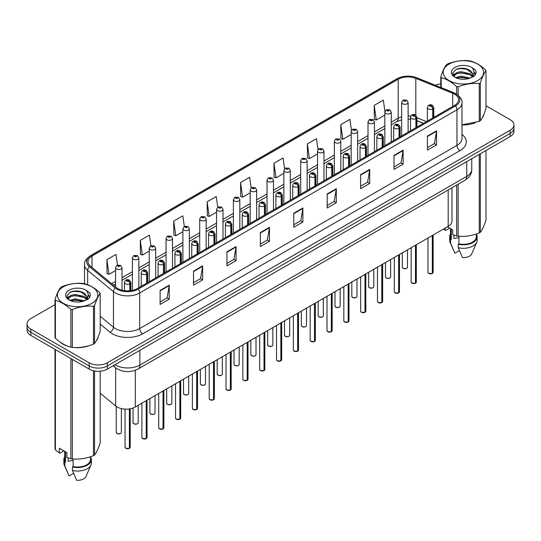 <?xml version="1.0" encoding="UTF-8"?>
<svg xmlns="http://www.w3.org/2000/svg" width="541" height="541" viewBox="0 0 541 541"><rect width="100%" height="100%" fill="white"/><g stroke="black" fill="none" stroke-linecap="round" stroke-linejoin="round"><path stroke-width="0.81" d="M423.38 123.375L416.949 120.778M451.978 187.781L451.978 221.08A12.889 7.439 180 0 1 448.198 226.341L135.324 406.974A12.889 7.439 180 0 1 115.659 405.98L100.2 393.233M59.963 341.932A20.619 11.902 0 0 0 63.027 344.191A20.619 11.902 0 0 0 68.524 346.463A20.619 11.902 0 0 1 63.027 344.191A20.619 11.902 0 0 1 59.963 341.932M454.521 94.168A13.748 7.939 180 0 1 458.552 99.781A13.748 7.939 180 0 1 454.521 105.394L137.265 288.556A13.748 7.939 180 0 1 116.281 287.501L90.462 266.206A13.748 7.939 180 0 1 87.98 261.655A13.748 7.939 180 0 1 92.004 256.042L398.203 79.257A13.748 7.939 180 0 1 415.813 78.371L452.689 93.275A13.748 7.939 180 0 1 454.521 94.168M455.468 93.62A15.08 8.703 0 0 0 453.453 92.646L416.577 77.742A15.08 8.703 0 0 0 397.263 78.716L91.064 255.501A15.08 8.703 0 0 0 89.373 266.652L115.192 287.94A15.08 8.703 0 0 0 138.212 289.104L455.468 105.935A15.08 8.703 0 0 0 455.468 93.62M55.013 304.617L30.823 318.581A12.889 7.439 0 0 0 27.05 323.849L27.05 330.159A12.889 7.439 0 0 0 30.823 335.42L89.15 369.097L89.15 365.939A12.889 7.439 0 0 0 107.375 365.939L510.177 133.384A12.889 7.439 0 0 0 513.95 128.122A12.889 7.439 0 0 1 510.177 133.384L107.375 365.939A12.889 7.439 0 0 1 89.15 365.939L30.823 332.262L89.15 365.939L89.15 362.781A12.889 7.439 0 0 0 107.375 362.781L510.177 130.225A12.889 7.439 0 0 0 513.95 124.964A12.889 7.439 0 0 0 510.177 119.703L485.987 105.738M27.05 327.001A12.889 7.439 0 0 0 30.823 332.262A12.889 7.439 0 0 1 27.05 327.001M160.109 290.416L160.109 304.448L169.225 299.187L169.225 285.154L160.109 290.416M160.109 301.959L167.128 297.908L169.184 285.621A3.435 1.981 -120 0 0 169.225 285.154M167.068 297.942L169.225 299.187M193.522 271.129L193.522 285.154L202.638 279.893L202.638 265.868L193.522 271.129M193.522 282.666L200.542 278.615L202.598 266.334A3.435 1.981 -120 0 0 202.638 265.868M200.481 278.649L202.638 279.893M226.936 251.835L226.936 265.868L236.052 260.606L236.052 246.574L226.936 251.835M226.936 263.379L233.955 259.322L236.018 247.041A3.435 1.981 -120 0 0 236.052 246.574M233.895 259.362L236.052 260.606M260.356 232.542L260.356 246.574L269.465 241.313L269.465 227.281L260.356 232.542M260.356 244.086L267.376 240.035L269.432 227.747A3.435 1.981 -120 0 0 269.465 227.281M267.308 240.069L269.465 241.313M427.431 136.082L427.431 150.114L436.54 144.853L436.54 130.821L427.431 136.082M427.431 147.625L434.45 143.575L436.506 131.287A3.435 1.981 -120 0 0 436.54 130.821M434.382 143.608L436.54 144.853M394.01 155.375L394.01 169.407L403.126 164.146L403.126 150.114L394.01 155.375M394.01 166.919L401.03 162.861L403.092 150.581A3.435 1.981 -120 0 0 403.126 150.114M400.969 162.902L403.126 164.146M360.597 174.669L360.597 188.701L369.713 183.44L369.713 169.407L360.597 174.669M360.597 186.205L367.616 182.155L369.672 169.874A3.435 1.981 -120 0 0 369.713 169.407M367.555 182.195L369.713 183.44M327.183 193.962L327.183 207.987L336.299 202.726L336.299 188.701L327.183 193.962M327.183 205.499L334.203 201.448L336.259 189.161A3.435 1.981 -120 0 0 336.299 188.701M334.142 201.482L336.299 202.726M293.77 213.249L293.77 227.281L302.879 222.02L302.879 207.987L293.77 213.249M293.77 224.792L300.789 220.742L302.845 208.454A3.435 1.981 -120 0 0 302.879 207.987M300.728 220.775L302.879 222.02M461.987 124.917A20.619 11.902 0 0 0 475.147 122.821A20.619 11.902 0 0 1 461.987 124.917M482.112 118.039A20.619 11.902 0 0 0 483.904 114.259A20.619 11.902 0 0 1 482.112 118.039M74.083 347.505A20.619 11.902 0 0 0 89.36 345.557A20.619 11.902 0 0 1 74.083 347.505M96.318 340.769A20.619 11.902 0 0 0 98.117 336.989A20.619 11.902 0 0 1 96.318 340.769M440.8 83.936A12.889 7.439 0 0 0 435.275 85.228M78.465 291.078L78.114 291.288M67.118 297.631L68.896 296.603M27.05 323.849A12.889 7.439 0 0 0 30.823 329.111L89.15 362.781M184.319 226.436L182.831 215.845L173.722 221.107L173.864 235.051M150.905 245.742L149.417 235.139L140.302 240.4L140.45 254.344M117.498 265.076L116.004 254.432L106.888 259.694L107.037 273.638M284.58 168.691L283.078 157.972L273.962 163.233L274.111 177.178M318.013 149.526L316.492 138.679L307.376 143.94L307.525 157.884M351.454 130.442L349.905 119.385L340.789 124.646L340.938 138.597M384.922 111.514L383.319 100.099L374.21 105.36L374.352 119.304M217.732 207.149L216.244 196.552L207.135 201.813L207.277 215.764M251.152 187.903L249.658 177.265L240.549 182.527L240.698 196.471M240.549 182.527L242.605 197.181L250.206 192.799M242.605 197.181L240.549 196.417M273.962 163.233L276.018 177.894L283.863 173.363M276.018 177.894L273.962 177.123M307.376 143.94L309.432 158.601L317.52 153.935M309.432 158.601L307.376 157.83M340.789 124.646L342.852 139.308L351.177 134.499M342.852 139.308L340.789 138.537M374.21 105.36L376.265 120.014L384.84 115.071M376.265 120.014L374.21 119.25M207.135 201.813L209.191 216.474L216.549 212.228M209.191 216.474L207.135 215.71M173.722 221.107L175.778 235.768L182.892 231.663M175.778 235.768L173.722 234.997M140.302 240.4L142.364 255.061L149.235 251.092M142.364 255.061L140.302 254.29M106.888 259.694L108.944 274.355L115.578 270.527M108.944 274.355L106.888 273.584M89.15 369.097A12.889 7.439 0 0 0 107.375 369.097L510.177 136.542A12.889 7.439 0 0 0 513.95 131.28L513.95 124.964M432.279 273.476L428.749 273.428L427.978 272.339A2.577 1.488 0 0 0 428.736 273.394A2.577 1.488 0 0 0 432.3 273.435L432.239 273.469A2.489 1.44 180 0 1 428.797 273.428M432.3 273.333L432.455 235.43M432.935 117.857L432.935 108.809A2.15 1.292 -122.2 0 0 431.346 106.212A1.075 0.622 0 0 0 431.319 105.36A1.075 0.622 0 0 0 429.797 105.36A1.075 0.622 0 0 0 429.797 106.232A1.075 0.622 0 0 0 431.285 106.252L430.129 105.793L430.859 105.617L431.346 106.212M431.285 106.252A2.15 1.183 62.1 0 1 432.732 108.924A3.219 1.86 180 0 1 428.276 108.863A3.219 1.86 180 0 1 427.336 107.551C428.161 104.907 429.845 104.142 432.387 105.252L433.781 107.551A3.219 1.86 180 0 1 432.935 108.809M432.732 117.972L432.732 108.924M432.3 273.435L432.3 235.518M408.11 132.187L408.11 102.445A3.219 1.86 180 0 1 406.122 104.163A3.219 1.86 180 0 1 402.612 103.764A3.219 1.86 180 0 1 401.665 102.445L402.95 100.207A2.15 1.292 57.8 0 1 404.093 100.274A1.075 0.622 0 0 0 404.127 101.133A1.075 0.622 0 0 0 405.649 101.133A1.075 0.622 0 0 0 405.649 100.254A1.075 0.622 0 0 0 404.161 100.234L404.6 100.511M404.161 100.234A2.15 1.183 -117.9 0 0 403.16 100.092A2.15 1.183 -117.9 0 0 403.065 100.153M404.573 100.856L404.093 100.274M404.587 100.869L404.573 100.525M415.454 283.193L411.924 283.146L411.153 282.057A2.577 1.488 0 0 0 411.904 283.105A2.577 1.488 0 0 0 415.468 283.153L415.414 283.186A2.489 1.44 180 0 1 411.965 283.139M415.468 283.044L415.63 245.147M416.103 127.575L416.103 118.52A2.15 1.292 -122.2 0 0 414.521 115.93A1.075 0.622 0 0 0 414.487 115.071A1.075 0.622 0 0 0 412.966 115.071A1.075 0.622 0 0 0 412.966 115.95A1.075 0.622 0 0 0 414.453 115.97L413.297 115.51L414.034 115.334L414.521 115.93M414.453 115.97A2.15 1.183 62.1 0 1 415.907 118.635A3.219 1.86 180 0 1 411.451 118.58A3.219 1.86 180 0 1 410.504 117.262C411.329 114.624 413.013 113.853 415.562 114.969L416.949 117.262A3.219 1.86 180 0 1 416.103 118.52M415.907 127.69L415.907 118.635M415.468 283.153L415.468 245.235M398.622 292.904L395.092 292.864L394.321 291.768A2.577 1.488 0 0 0 395.079 292.823A2.577 1.488 0 0 0 398.643 292.87L398.582 292.904A2.489 1.44 180 0 1 395.14 292.857M398.643 292.762L398.798 254.858M399.272 137.292L399.272 128.237A2.15 1.292 -122.2 0 0 397.689 125.647A1.075 0.622 0 0 0 397.655 124.788A1.075 0.622 0 0 0 396.14 124.788A1.075 0.622 0 0 0 396.14 125.668A1.075 0.622 0 0 0 397.621 125.681L396.472 125.228L397.202 125.052L397.689 125.647M397.621 125.681A2.15 1.183 62.1 0 1 399.075 128.352A3.219 1.86 180 0 1 394.619 128.298A3.219 1.86 180 0 1 393.679 126.979C394.497 124.335 396.188 123.571 398.731 124.68L400.124 126.979A3.219 1.86 180 0 1 399.272 128.237M399.075 137.407L399.075 128.352M398.643 292.87L398.643 254.953M381.79 302.622L378.267 302.581L377.49 301.486A2.577 1.488 0 0 0 378.247 302.541A2.577 1.488 0 0 0 381.811 302.581L381.757 302.615A2.489 1.44 180 0 1 378.308 302.575M381.811 302.48L381.973 264.576M382.446 147.003L382.446 137.955A2.15 1.292 -122.2 0 0 380.864 135.365A1.075 0.622 0 0 0 380.83 134.506A1.075 0.622 0 0 0 379.309 134.506A1.075 0.622 0 0 0 379.309 135.378A1.075 0.622 0 0 0 380.796 135.399L379.64 134.946L380.377 134.77L380.864 135.365M380.796 135.399A2.15 1.183 62.1 0 1 382.244 138.07A3.219 1.86 180 0 1 377.794 138.009A3.219 1.86 180 0 1 376.847 136.697C377.672 134.053 379.356 133.289 381.905 134.398L383.292 136.697A3.219 1.86 180 0 1 382.446 137.955M382.244 147.118L382.244 138.07M381.811 302.581L381.811 264.671M364.965 312.34L361.435 312.292L360.664 311.203A2.577 1.488 0 0 0 361.422 312.258A2.577 1.488 0 0 0 364.986 312.299L364.925 312.333A2.489 1.44 180 0 1 361.483 312.292M364.986 312.198L365.141 274.294M365.615 156.721L365.615 147.673A2.15 1.292 -122.2 0 0 364.032 145.076A1.075 0.622 0 0 0 363.998 144.224A1.075 0.622 0 0 0 362.484 144.224A1.075 0.622 0 0 0 362.484 145.096A1.075 0.622 0 0 0 363.965 145.116L362.815 144.657L363.545 144.481L364.032 145.076M363.965 145.116A2.15 1.183 62.1 0 1 365.418 147.788A3.219 1.86 180 0 1 360.962 147.727A3.219 1.86 180 0 1 360.022 146.415C360.84 143.771 362.531 143.007 365.074 144.116L366.46 146.415A3.219 1.86 180 0 1 365.615 147.673M365.418 156.836L365.418 147.788M364.986 312.299L364.986 274.382M391.278 141.904L391.278 112.163A3.219 1.86 180 0 1 389.29 113.881A3.219 1.86 180 0 1 385.78 113.475A3.219 1.86 180 0 1 384.84 112.163L386.125 109.924A2.15 1.292 57.8 0 1 387.268 109.985A1.075 0.622 0 0 0 387.302 110.844A1.075 0.622 0 0 0 388.817 110.844A1.075 0.622 0 0 0 388.817 109.972A1.075 0.622 0 0 0 387.336 109.951L388.492 110.405L387.755 110.58L387.268 109.985M387.769 110.587L387.769 110.222M387.336 109.951A2.15 1.183 -117.9 0 0 386.328 109.803A2.15 1.183 -117.9 0 0 386.233 109.864M374.453 151.622L374.453 121.881A3.219 1.86 180 0 1 372.465 123.598A3.219 1.86 180 0 1 368.955 123.192A3.219 1.86 180 0 1 368.008 121.881L369.293 119.642A2.15 1.292 57.8 0 1 370.436 119.703A1.075 0.622 0 0 0 370.47 120.562A1.075 0.622 0 0 0 371.992 120.562A1.075 0.622 0 0 0 371.992 119.683A1.075 0.622 0 0 0 370.504 119.669L371.66 120.122L370.93 120.298L370.436 119.703M370.943 120.305L370.943 119.94M370.504 119.669A2.15 1.183 -117.9 0 0 369.503 119.52A2.15 1.183 -117.9 0 0 369.408 119.581M370.93 120.298L370.916 119.953M357.621 161.34L357.621 131.591A3.219 1.86 180 0 1 355.633 133.309A3.219 1.86 180 0 1 352.123 132.91A3.219 1.86 180 0 1 351.177 131.591L352.462 129.36A2.15 1.292 57.8 0 1 353.611 129.421A1.075 0.622 0 0 0 353.645 130.28A1.075 0.622 0 0 0 355.16 130.28A1.075 0.622 0 0 0 355.16 129.4A1.075 0.622 0 0 0 353.679 129.38L354.828 129.84L354.098 130.016L353.611 129.421M354.112 130.023L354.112 129.657M353.679 129.38A2.15 1.183 -117.9 0 0 352.671 129.238A2.15 1.183 -117.9 0 0 352.576 129.299M354.098 130.016L354.085 129.671M449.118 64.109A20.193 11.659 -0 0 0 449.118 80.595A20.193 11.659 -0 0 0 477.669 80.595A20.193 11.659 -0 0 0 477.669 64.109A20.193 11.659 -0 0 0 449.118 64.109M461.987 124.815L479.252 121.394A23.195 13.397 -0 0 0 479.799 121.089A23.195 13.397 -0 0 0 480.327 120.778C482.207 118.425 484.094 114.361 485.987 108.579L485.987 70.729A23.195 13.397 -0 0 0 485.595 69.877C480.428 65.197 475.268 62.222 470.129 60.95A23.195 13.397 -0 0 0 468.662 60.72C461.588 60.119 454.548 61.207 447.535 63.994A23.195 13.397 -0 0 0 446.988 64.298A23.195 13.397 -0 0 0 446.46 64.616C444.567 66.996 442.68 71.06 440.8 76.808A23.195 13.397 -0 0 0 441.192 77.654L441.192 87.622M456.658 94.175L456.658 86.587C451.492 81.901 446.339 78.925 441.192 77.654M456.658 86.587A23.195 13.397 -0 0 0 458.126 86.81L458.126 95.243M479.252 121.394L479.252 83.544C472.239 82.929 465.199 84.017 458.126 86.81M479.252 83.544A23.195 13.397 -0 0 0 479.799 83.24A23.195 13.397 -0 0 0 480.327 82.922L480.327 120.778M470.075 78.12L460.851 76.085L455.617 77.627M468.79 78.54L460.851 77.194L456.793 78.141M472.597 76.173L470.339 73.84L460.851 71.628L456.448 72.724L453.906 74.895L453.574 76.078M472.239 76.727L470.339 74.949L460.851 72.744L456.448 73.84L453.777 76.295M471.373 77.688L472.881 75.605L473.213 74.131L465.848 68.639C462.176 67.896 458.91 68.152 456.043 69.417L452.587 73.191L454.907 77.228M472.699 77.106L473.213 75.016M473.186 74.57L470.339 70.499L466.105 68.693M454.907 67.449A12.003 6.932 -0 0 0 454.907 77.248A12.003 6.932 -0 0 0 469.913 78.168L474.592 75.902L476.168 72.352L475.627 70.229L471.698 67.348A12.003 6.932 -0 0 0 454.907 67.449M471.698 67.348C474.193 69.884 474.592 72.636 472.881 75.598M440.8 87.459L440.8 76.808M485.987 70.729C484.107 73.076 482.22 77.14 480.327 82.922M467.911 78.168L460.087 77.498L456.976 78.066M473.625 76.585L473.071 76.146M472.739 75.909L472.185 75.544M467.911 73.711L460.087 73.042L456.976 73.61M453.967 74.786L453.054 75.355M475.573 74.57L473.93 72.406M467.938 69.268L460.087 68.592L455.901 69.485M476.168 72.46L475.627 70.229M473.977 76.355L473.172 75.666M472.929 75.483L471.008 74.333M454.724 73.853L452.844 74.942M475.708 74.306L473.923 71.845M63.331 286.838A20.193 11.659 -0 0 0 63.331 303.325A20.193 11.659 -0 0 0 91.882 303.325A20.193 11.659 -0 0 0 91.882 286.838A20.193 11.659 -0 0 0 63.331 286.838M61.201 287.028A23.195 13.397 -0 0 0 60.673 287.345C58.78 289.733 56.893 293.797 55.013 299.538A23.195 13.397 -0 0 0 55.405 300.39L55.405 338.24C60.551 342.913 65.704 345.888 70.871 347.173A23.195 13.397 -0 0 0 72.338 347.396C79.351 348.012 86.391 346.923 93.465 344.13A23.195 13.397 -0 0 0 94.012 343.826A23.195 13.397 -0 0 0 94.54 343.508C96.42 341.161 98.306 337.097 100.2 331.315L100.2 293.459A23.195 13.397 -0 0 0 99.808 292.613C94.634 287.927 89.481 284.951 84.342 283.687A23.195 13.397 -0 0 0 82.874 283.457C75.801 282.855 68.761 283.944 61.748 286.723A23.195 13.397 -0 0 0 61.201 287.028M70.871 347.173L70.871 309.317C65.704 304.637 60.551 301.662 55.405 300.39M70.871 309.317A23.195 13.397 -0 0 0 72.338 309.547L72.338 347.396M93.465 344.13L93.465 306.274C86.452 305.665 79.412 306.754 72.338 309.547M93.465 306.274A23.195 13.397 -0 0 0 94.012 305.969A23.195 13.397 -0 0 0 94.54 305.658L94.54 343.508M55.013 299.538L55.013 337.395A23.195 13.397 -0 0 0 55.405 338.24M84.288 300.857L75.064 298.815L69.83 300.363M83.003 301.276L75.064 299.93L71.006 300.87M86.81 298.909L84.552 296.569L75.064 294.365L70.661 295.46L68.119 297.631L67.787 298.808M86.452 299.464L84.552 297.685L75.064 295.474L70.661 296.569L67.99 299.024M85.586 300.424L87.094 298.334L87.426 296.867L80.061 291.376C76.389 290.625 73.116 290.889 70.256 292.154L66.8 295.92L69.12 299.957M86.905 299.842L87.426 297.746M87.399 297.307L84.552 293.229L80.318 291.423M69.12 290.186A12.003 6.932 -0 0 0 69.12 299.985A12.003 6.932 -0 0 0 84.126 300.904L88.805 298.632L90.381 295.082L89.84 292.965L85.904 290.077A12.003 6.932 -0 0 0 69.12 290.186M85.904 290.077C88.406 292.62 88.805 295.372 87.094 298.328M100.2 293.459C98.32 295.812 96.433 299.876 94.54 305.658M82.117 300.904L74.3 300.235L71.189 300.796M87.831 299.322L87.284 298.882M86.952 298.639L86.398 298.274M82.117 296.448L74.3 295.778L71.189 296.346M68.18 297.516L67.26 298.084M89.786 297.307L88.136 295.143M82.151 291.998L74.3 291.322L70.114 292.221M90.381 295.19L89.84 292.965M88.19 299.085L87.385 298.395M87.142 298.219L85.221 297.07M89.921 297.043L88.136 294.581M454.366 235.288A9.711 5.606 0 0 0 453.879 236.248M453.879 235.119L453.879 238.466L458.91 237.648M447.407 226.794L452.722 229.864L452.722 234.672L456.658 235.984A23.195 13.397 0 0 0 458.126 236.207C465.138 236.823 472.178 235.734 479.252 232.941A23.195 13.397 0 0 0 480.327 232.319C482.207 229.972 484.094 225.901 485.987 220.126L485.987 150.506M458.91 236.261L458.91 243.835A12.889 7.439 0 0 0 476.283 236.857L476.283 234.003M458.91 243.835L458.241 244.221A13.748 7.939 0 0 0 477.142 236.857A13.748 7.939 0 0 0 476.283 234.097M458.241 244.221L458.241 247.724A13.748 7.939 0 0 0 476.729 242.294A13.748 7.939 0 0 0 477.142 240.366L477.142 236.857M458.241 247.724L462.447 257.577A8.595 4.964 0 0 0 471.732 253.844L476.729 242.294M479.252 232.941L479.252 154.395M480.327 153.772L480.327 232.319M458.126 184.224L458.126 236.207M456.658 235.984L456.658 185.076M449.686 228.113L445.831 230.338L443.525 229.039M450.504 228.586L450.504 236.857A12.889 7.439 0 0 0 451.316 239.447L451.316 229.053M450.504 234.097A13.748 7.939 0 0 0 449.645 236.857A13.748 7.939 0 0 0 450.646 239.832L451.316 239.447M449.645 236.857L449.645 240.366A13.748 7.939 0 0 0 450.058 242.294A13.748 7.939 0 0 0 450.646 243.342L450.646 239.832M459.39 250.571L454.853 253.188L450.646 243.342M445.128 228.113L445.128 230.29M68.579 458.024A9.711 5.606 0 0 0 68.085 458.978M68.085 457.848L68.085 461.202L73.116 460.384M63.899 450.842L60.044 453.067L59.341 453.02L59.341 448.212L66.935 452.601L66.935 457.409L70.871 458.714A23.195 13.397 0 0 0 72.338 458.944C79.351 459.552 86.391 458.464 93.465 455.671A23.195 13.397 0 0 0 94.54 455.055C96.42 452.702 98.306 448.638 100.2 442.856L100.2 371.187M73.116 458.998L73.116 466.565A12.889 7.439 0 0 0 90.496 459.593L90.496 456.739M73.116 466.565L72.453 466.951A13.748 7.939 0 0 0 91.355 459.593A13.748 7.939 0 0 0 90.496 456.834M72.453 466.951L72.453 470.46A13.748 7.939 0 0 0 90.942 465.023A13.748 7.939 0 0 0 91.355 463.103L91.355 459.593M72.453 470.46L76.66 480.307A8.595 4.964 0 0 0 85.938 476.58L90.942 465.023M93.465 455.671L93.465 370.741M94.54 370.957L94.54 455.055M72.338 359.386L72.338 458.944M70.871 458.714L70.871 358.541M55.405 349.614L55.405 449.787L59.341 453.02M55.405 449.787A23.195 13.397 0 0 1 55.013 448.935L55.013 349.385M64.717 451.316L64.717 459.593A12.889 7.439 0 0 0 65.522 462.183L65.522 451.782M64.717 456.834A13.748 7.939 0 0 0 63.858 459.593A13.748 7.939 0 0 0 64.859 462.569L65.522 462.183M63.858 459.593L63.858 463.103A13.748 7.939 0 0 0 64.271 465.023A13.748 7.939 0 0 0 64.859 466.072L64.859 462.569M73.596 473.307L69.065 475.924L64.859 466.072M348.133 322.057L344.61 322.01L343.833 320.921A2.577 1.488 0 0 0 344.59 321.969A2.577 1.488 0 0 0 348.154 322.017L348.093 322.051A2.489 1.44 180 0 1 344.651 322.003M348.154 321.909L348.316 284.011M348.789 166.439L348.789 157.384A2.15 1.292 -122.2 0 0 347.207 154.794A1.075 0.622 0 0 0 347.173 153.935A1.075 0.622 0 0 0 345.652 153.935A1.075 0.622 0 0 0 345.652 154.814A1.075 0.622 0 0 0 347.139 154.834L345.983 154.374L346.713 154.199L347.207 154.794M347.139 154.834A2.15 1.183 62.1 0 1 348.587 157.499A3.219 1.86 180 0 1 344.137 157.445A3.219 1.86 180 0 1 343.19 156.133C344.015 153.488 345.699 152.718 348.248 153.833L349.635 156.133A3.219 1.86 180 0 1 348.789 157.384M348.587 166.554L348.587 157.499M348.154 322.017L348.154 284.099M331.308 331.775L327.778 331.728L327.007 330.632A2.577 1.488 0 0 0 327.758 331.687A2.577 1.488 0 0 0 331.322 331.734L331.268 331.768A2.489 1.44 180 0 1 327.819 331.721M331.322 331.626L331.484 293.722M331.958 176.156L331.958 167.101A2.15 1.292 -122.2 0 0 330.375 164.511A1.075 0.622 0 0 0 330.341 163.653A1.075 0.622 0 0 0 328.827 163.653A1.075 0.622 0 0 0 328.827 164.532A1.075 0.622 0 0 0 330.308 164.552L329.151 164.092L329.888 163.916L330.375 164.511M330.308 164.552A2.15 1.183 62.1 0 1 331.761 167.216A3.219 1.86 180 0 1 327.305 167.162A3.219 1.86 180 0 1 326.358 165.844C327.183 163.199 328.867 162.435 331.417 163.544L332.803 165.844A3.219 1.86 180 0 1 331.958 167.101M331.761 176.271L331.761 167.216M331.322 331.734L331.322 293.817M314.477 341.486L310.947 341.445L310.176 340.35A2.577 1.488 0 0 0 310.933 341.405A2.577 1.488 0 0 0 314.497 341.445L314.436 341.479A2.489 1.44 180 0 1 310.994 341.439M314.497 341.344L314.652 303.44M315.132 185.867L315.132 176.819A2.15 1.292 -122.2 0 0 313.543 174.229A1.075 0.622 0 0 0 313.516 173.37A1.075 0.622 0 0 0 311.995 173.37A1.075 0.622 0 0 0 311.995 174.249A1.075 0.622 0 0 0 313.482 174.263L312.326 173.81L313.056 173.634L313.543 174.229M313.482 174.263A2.15 1.183 62.1 0 1 314.93 176.934A3.219 1.86 180 0 1 310.473 176.88A3.219 1.86 180 0 1 309.533 175.561C310.358 172.917 312.042 172.153 314.585 173.262L315.978 175.561A3.219 1.86 180 0 1 315.132 176.819M314.93 185.982L314.93 176.934M314.497 341.445L314.497 303.535M340.796 171.051L340.796 141.309A3.219 1.86 180 0 1 338.808 143.027A3.219 1.86 180 0 1 335.292 142.628A3.219 1.86 180 0 1 334.352 141.309L335.636 139.071A2.15 1.292 57.8 0 1 336.779 139.138A1.075 0.622 0 0 0 336.813 139.997A1.075 0.622 0 0 0 338.335 139.997A1.075 0.622 0 0 0 338.335 139.118A1.075 0.622 0 0 0 336.847 139.098L337.28 139.375M336.847 139.098A2.15 1.183 -117.9 0 0 335.839 138.956A2.15 1.183 -117.9 0 0 335.745 139.017M337.253 139.72L336.779 139.138M337.266 139.734L337.253 139.389M323.964 180.768L323.964 151.027A3.219 1.86 180 0 1 321.976 152.745A3.219 1.86 180 0 1 318.466 152.339A3.219 1.86 180 0 1 317.52 151.027L318.805 148.789A2.15 1.292 57.8 0 1 319.954 148.856A1.075 0.622 0 0 0 319.981 149.708A1.075 0.622 0 0 0 321.503 149.708A1.075 0.622 0 0 0 321.503 148.836A1.075 0.622 0 0 0 320.015 148.816L320.455 149.086M320.015 148.816A2.15 1.183 -117.9 0 0 319.014 148.667A2.15 1.183 -117.9 0 0 318.92 148.728M320.428 149.106L319.954 148.856M307.139 190.486L307.139 160.745A3.219 1.86 180 0 1 305.151 162.462A3.219 1.86 180 0 1 301.635 162.057A3.219 1.86 180 0 1 300.695 160.745L301.979 158.506A2.15 1.292 57.8 0 1 303.122 158.567A1.075 0.622 0 0 0 303.156 159.426A1.075 0.622 0 0 0 304.671 159.426A1.075 0.622 0 0 0 304.671 158.547A1.075 0.622 0 0 0 303.19 158.533L304.346 158.986L303.609 159.162L303.122 158.567M303.623 159.169L303.623 158.804M303.19 158.533A2.15 1.183 -117.9 0 0 302.182 158.385A2.15 1.183 -117.9 0 0 302.088 158.445M303.609 159.162L303.596 158.817M297.651 351.204L294.121 351.156L293.35 350.068A2.577 1.488 0 0 0 294.101 351.123A2.577 1.488 0 0 0 297.665 351.163L297.611 351.197A2.489 1.44 180 0 1 294.162 351.156M297.665 351.062L297.827 313.158M298.301 195.585L298.301 186.537A2.15 1.292 -122.2 0 0 296.718 183.94A1.075 0.622 0 0 0 296.684 183.088A1.075 0.622 0 0 0 295.163 183.088A1.075 0.622 0 0 0 295.163 183.96A1.075 0.622 0 0 0 296.651 183.981L295.494 183.521L296.231 183.352L296.718 183.94M296.651 183.981A2.15 1.183 62.1 0 1 298.105 186.652A3.219 1.86 180 0 1 293.648 186.591A3.219 1.86 180 0 1 292.701 185.279C293.526 182.635 295.21 181.871 297.76 182.98L299.146 185.279A3.219 1.86 180 0 1 298.301 186.537M298.105 195.7L298.105 186.652M297.665 351.163L297.665 313.246M280.82 360.921L277.29 360.874L276.519 359.785A2.577 1.488 0 0 0 277.276 360.833A2.577 1.488 0 0 0 280.84 360.881L280.779 360.915A2.489 1.44 180 0 1 277.337 360.874M280.84 360.773L280.995 322.876M281.476 205.303L281.476 196.248A2.15 1.292 -122.2 0 0 279.886 193.658A1.075 0.622 0 0 0 279.859 192.799A1.075 0.622 0 0 0 278.338 192.799A1.075 0.622 0 0 0 278.338 193.678A1.075 0.622 0 0 0 279.825 193.698L278.669 193.238L279.399 193.063L279.886 193.658M279.825 193.698A2.15 1.183 62.1 0 1 281.273 196.363A3.219 1.86 180 0 1 276.816 196.309A3.219 1.86 180 0 1 275.876 194.997C276.701 192.353 278.385 191.582 280.928 192.697L282.321 194.997A3.219 1.86 180 0 1 281.476 196.248M281.273 205.418L281.273 196.363M280.84 360.881L280.84 322.963M263.994 370.639L260.464 370.592L259.694 369.496A2.577 1.488 0 0 0 260.444 370.551A2.577 1.488 0 0 0 264.008 370.599L263.954 370.632A2.489 1.44 180 0 1 260.505 370.585M264.008 370.49L264.17 332.587M264.644 215.02L264.644 205.965A2.15 1.292 -122.2 0 0 263.061 203.375A1.075 0.622 0 0 0 263.027 202.517A1.075 0.622 0 0 0 261.506 202.517A1.075 0.622 0 0 0 261.506 203.396A1.075 0.622 0 0 0 262.994 203.416L261.837 202.956L262.574 202.78L263.061 203.375M262.994 203.416A2.15 1.183 62.1 0 1 264.448 206.08A3.219 1.86 180 0 1 259.991 206.026A3.219 1.86 180 0 1 259.044 204.708C259.869 202.064 261.553 201.299 264.103 202.408L265.489 204.708A3.219 1.86 180 0 1 264.644 205.965M264.448 215.135L264.448 206.08M264.008 370.599L264.008 332.681M247.163 380.35L243.633 380.309L242.862 379.214A2.577 1.488 0 0 0 243.619 380.269A2.577 1.488 0 0 0 247.183 380.309L247.122 380.343A2.489 1.44 180 0 1 243.68 380.303M247.183 380.208L247.338 342.304M247.812 224.731L247.812 215.683A2.15 1.292 -122.2 0 0 246.229 213.093A1.075 0.622 0 0 0 246.196 212.234A1.075 0.622 0 0 0 244.681 212.234A1.075 0.622 0 0 0 244.681 213.113A1.075 0.622 0 0 0 246.162 213.127L245.012 212.674L245.742 212.498L246.229 213.093M246.162 213.127A2.15 1.183 62.1 0 1 247.616 215.798A3.219 1.86 180 0 1 243.159 215.744A3.219 1.86 180 0 1 242.219 214.425C243.037 211.781 244.728 211.017 247.271 212.126L248.664 214.425A3.219 1.86 180 0 1 247.812 215.683M247.616 224.846L247.616 215.798M247.183 380.309L247.183 342.399M230.331 390.068L226.807 390.02L226.03 388.932A2.577 1.488 0 0 0 226.787 389.987A2.577 1.488 0 0 0 230.351 390.027L230.29 390.061A2.489 1.44 180 0 1 226.848 390.02M230.351 389.926L230.513 352.022M230.987 234.449L230.987 225.401A2.15 1.292 -122.2 0 0 229.404 222.804A1.075 0.622 0 0 0 229.37 221.952A1.075 0.622 0 0 0 227.849 221.952A1.075 0.622 0 0 0 227.849 222.824A1.075 0.622 0 0 0 229.337 222.845L228.18 222.385L228.911 222.216L229.404 222.804M229.337 222.845A2.15 1.183 62.1 0 1 230.784 225.516A3.219 1.86 180 0 1 226.334 225.455A3.219 1.86 180 0 1 225.387 224.143C226.212 221.499 227.896 220.735 230.446 221.844L231.832 224.143A3.219 1.86 180 0 1 230.987 225.401M230.784 234.564L230.784 225.516M230.351 390.027L230.351 352.11M290.307 200.204L290.307 170.456A3.219 1.86 180 0 1 288.319 172.173A3.219 1.86 180 0 1 284.809 171.774A3.219 1.86 180 0 1 283.863 170.456L285.148 168.224A2.15 1.292 57.8 0 1 286.297 168.285A1.075 0.622 0 0 0 286.324 169.144A1.075 0.622 0 0 0 287.846 169.144A1.075 0.622 0 0 0 287.846 168.265A1.075 0.622 0 0 0 286.358 168.244L286.798 168.522M286.358 168.244A2.15 1.183 -117.9 0 0 285.357 168.102A2.15 1.183 -117.9 0 0 285.263 168.163M286.771 168.873L286.297 168.285M286.784 168.88L286.771 168.535M273.482 209.915L273.482 180.173A3.219 1.86 180 0 1 271.487 181.891A3.219 1.86 180 0 1 267.978 181.492A3.219 1.86 180 0 1 267.038 180.173L268.322 177.935A2.15 1.292 57.8 0 1 269.465 178.003A1.075 0.622 0 0 0 269.499 178.861A1.075 0.622 0 0 0 271.014 178.861A1.075 0.622 0 0 0 271.014 177.982A1.075 0.622 0 0 0 269.533 177.962L269.966 178.239M269.533 177.962A2.15 1.183 -117.9 0 0 268.525 177.82A2.15 1.183 -117.9 0 0 268.431 177.881M269.939 178.591L269.465 178.003M269.952 178.598L269.939 178.253M256.65 219.632L256.65 189.891A3.219 1.86 180 0 1 254.662 191.609A3.219 1.86 180 0 1 251.152 191.203A3.219 1.86 180 0 1 250.206 189.891L251.491 187.653A2.15 1.292 57.8 0 1 252.633 187.72A1.075 0.622 0 0 0 252.667 188.572A1.075 0.622 0 0 0 254.189 188.572A1.075 0.622 0 0 0 254.189 187.7A1.075 0.622 0 0 0 252.701 187.68L253.857 188.14L253.127 188.309L252.633 187.72M253.141 188.322L253.141 187.95M252.701 187.68A2.15 1.183 -117.9 0 0 251.7 187.531A2.15 1.183 -117.9 0 0 251.606 187.599M253.127 188.309L253.114 187.97M239.819 229.35L239.819 199.609A3.219 1.86 180 0 1 237.83 201.326A3.219 1.86 180 0 1 234.321 200.921A3.219 1.86 180 0 1 233.374 199.609L234.666 197.37A2.15 1.292 57.8 0 1 235.808 197.431A1.075 0.622 0 0 0 235.842 198.29A1.075 0.622 0 0 0 237.357 198.29A1.075 0.622 0 0 0 237.357 197.411A1.075 0.622 0 0 0 235.876 197.397L237.026 197.85L236.295 198.026L235.808 197.431M236.309 198.033L236.309 197.668M235.876 197.397A2.15 1.183 -117.9 0 0 234.868 197.249A2.15 1.183 -117.9 0 0 234.774 197.309M236.282 198.02L236.282 197.681M222.993 239.068L222.993 209.32A3.219 1.86 180 0 1 221.005 211.044A3.219 1.86 180 0 1 217.489 210.638A3.219 1.86 180 0 1 216.549 209.32L217.834 207.088A2.15 1.292 57.8 0 1 218.977 207.149A1.075 0.622 0 0 0 219.01 208.008A1.075 0.622 0 0 0 220.532 208.008A1.075 0.622 0 0 0 220.532 207.129A1.075 0.622 0 0 0 219.044 207.108L219.477 207.386M219.044 207.108A2.15 1.183 -117.9 0 0 218.043 206.966A2.15 1.183 -117.9 0 0 217.949 207.027M219.457 207.737L218.977 207.149M219.463 207.744L219.457 207.399M213.506 399.785L209.976 399.738L209.205 398.649A2.577 1.488 0 0 0 209.955 399.698A2.577 1.488 0 0 0 213.519 399.745L213.465 399.779A2.489 1.44 180 0 1 210.016 399.738M213.519 399.637L213.681 361.74M214.155 244.167L214.155 235.112A2.15 1.292 -122.2 0 0 212.572 232.522A1.075 0.622 0 0 0 212.539 231.663A1.075 0.622 0 0 0 211.024 231.663A1.075 0.622 0 0 0 211.024 232.542A1.075 0.622 0 0 0 212.505 232.562L211.348 232.103L212.086 231.927L212.572 232.522M212.505 232.562A2.15 1.183 62.1 0 1 213.959 235.227A3.219 1.86 180 0 1 209.502 235.173A3.219 1.86 180 0 1 208.562 233.861C209.381 231.217 211.064 230.446 213.614 231.562L215 233.861A3.219 1.86 180 0 1 214.155 235.112M213.959 244.282L213.959 235.227M213.519 399.745L213.519 361.828M196.674 409.503L193.151 409.456L192.373 408.367A2.577 1.488 0 0 0 193.13 409.415A2.577 1.488 0 0 0 196.694 409.463L196.633 409.496A2.489 1.44 180 0 1 193.191 409.449M196.694 409.354L196.85 371.451M197.33 253.885L197.33 244.83A2.15 1.292 -122.2 0 0 195.747 242.24A1.075 0.622 0 0 0 195.714 241.381A1.075 0.622 0 0 0 194.192 241.381A1.075 0.622 0 0 0 194.192 242.26A1.075 0.622 0 0 0 195.68 242.28L194.523 241.82L195.254 241.644L195.747 242.24M195.68 242.28A2.15 1.183 62.1 0 1 197.127 244.945A3.219 1.86 180 0 1 192.677 244.89A3.219 1.86 180 0 1 191.73 243.572C192.555 240.928 194.239 240.163 196.789 241.272L198.175 243.572A3.219 1.86 180 0 1 197.33 244.83M197.127 254L197.127 244.945M196.694 409.463L196.694 371.545M179.849 419.214L176.319 419.174L175.548 418.078A2.577 1.488 0 0 0 176.298 419.133A2.577 1.488 0 0 0 179.862 419.18L179.808 419.207A2.489 1.44 180 0 1 176.359 419.167M179.862 419.072L180.025 381.168M180.498 263.595L180.498 254.547A2.15 1.292 -122.2 0 0 178.915 251.957A1.075 0.622 0 0 0 178.882 251.098A1.075 0.622 0 0 0 177.367 251.098A1.075 0.622 0 0 0 177.367 251.978A1.075 0.622 0 0 0 178.848 251.991L177.691 251.538L178.429 251.362L178.915 251.957M178.848 251.991A2.15 1.183 62.1 0 1 180.302 254.662A3.219 1.86 180 0 1 175.845 254.608A3.219 1.86 180 0 1 174.899 253.289C175.724 250.645 177.407 249.881 179.957 250.99L181.343 253.289A3.219 1.86 180 0 1 180.498 254.547M180.302 263.71L180.302 254.662M179.862 419.18L179.862 381.263M163.017 428.932L159.487 428.885L158.716 427.796A2.577 1.488 0 0 0 159.473 428.851A2.577 1.488 0 0 0 163.037 428.891L162.976 428.925A2.489 1.44 180 0 1 159.534 428.885M163.037 428.79L163.193 390.886M163.673 273.313L163.673 264.265A2.15 1.292 -122.2 0 0 162.084 261.668A1.075 0.622 0 0 0 162.057 260.816A1.075 0.622 0 0 0 160.535 260.816A1.075 0.622 0 0 0 160.535 261.688A1.075 0.622 0 0 0 162.023 261.709L160.866 261.256L161.597 261.08L162.084 261.668M162.023 261.709A2.15 1.183 62.1 0 1 163.47 264.38A3.219 1.86 180 0 1 159.013 264.319A3.219 1.86 180 0 1 158.073 263.007C158.898 260.363 160.582 259.599 163.125 260.708L164.518 263.007A3.219 1.86 180 0 1 163.673 264.265M163.47 273.428L163.47 264.38M163.037 428.891L163.037 390.974M146.192 438.65L142.662 438.602L141.891 437.513A2.577 1.488 0 0 0 142.641 438.562A2.577 1.488 0 0 0 146.205 438.609L146.151 438.643A2.489 1.44 180 0 1 142.702 438.602M146.205 438.501L146.368 400.604M146.841 283.031L146.841 273.976A2.15 1.292 -122.2 0 0 145.258 271.386A1.075 0.622 0 0 0 145.225 270.527A1.075 0.622 0 0 0 143.703 270.527A1.075 0.622 0 0 0 143.703 271.406A1.075 0.622 0 0 0 145.191 271.426L144.034 270.967L144.772 270.791L145.258 271.386M145.191 271.426A2.15 1.183 62.1 0 1 146.645 274.091A3.219 1.86 180 0 1 142.188 274.037A3.219 1.86 180 0 1 141.242 272.725C142.067 270.081 143.75 269.31 146.3 270.426L147.686 272.725A3.219 1.86 180 0 1 146.841 273.976M146.645 283.146L146.645 274.091M146.205 438.609L146.205 400.692M129.36 448.367L125.83 448.32L125.059 447.231A2.577 1.488 0 0 0 125.816 448.279A2.577 1.488 0 0 0 129.38 448.327L129.319 448.361A2.489 1.44 180 0 1 125.877 448.313M129.38 448.219L129.536 408.901M130.009 290.754L130.009 283.694A2.15 1.292 -122.2 0 0 128.427 281.104A1.075 0.622 0 0 0 128.393 280.245A1.075 0.622 0 0 0 126.878 280.245A1.075 0.622 0 0 0 126.878 281.124A1.075 0.622 0 0 0 128.359 281.144L127.209 280.684L127.94 280.509L128.427 281.104M128.359 281.144A2.15 1.183 62.1 0 1 129.813 283.809A3.219 1.86 180 0 1 125.356 283.755A3.219 1.86 180 0 1 124.416 282.436C125.235 279.792 126.925 279.028 129.468 280.137L130.861 282.436A3.219 1.86 180 0 1 130.009 283.694M129.813 290.774L129.813 283.809M129.38 448.327L129.38 408.928M206.162 248.779L206.162 219.037A3.219 1.86 180 0 1 204.173 220.755A3.219 1.86 180 0 1 200.664 220.356A3.219 1.86 180 0 1 199.717 219.037L201.002 216.799A2.15 1.292 57.8 0 1 202.151 216.867A1.075 0.622 0 0 0 202.185 217.725A1.075 0.622 0 0 0 203.7 217.725A1.075 0.622 0 0 0 203.7 216.846A1.075 0.622 0 0 0 202.219 216.826L203.369 217.286L202.638 217.462L202.151 216.867M202.219 216.826A2.15 1.183 -117.9 0 0 201.211 216.684A2.15 1.183 -117.9 0 0 201.117 216.745M189.336 258.497L189.336 228.755A3.219 1.86 180 0 1 187.348 230.473A3.219 1.86 180 0 1 183.832 230.067A3.219 1.86 180 0 1 182.892 228.755L184.177 226.517A2.15 1.292 57.8 0 1 185.32 226.584A1.075 0.622 0 0 0 185.353 227.436A1.075 0.622 0 0 0 186.875 227.436A1.075 0.622 0 0 0 186.875 226.564A1.075 0.622 0 0 0 185.387 226.544L186.544 227.004L185.806 227.173L185.32 226.584M185.82 227.186L185.82 226.821M185.387 226.544A2.15 1.183 -117.9 0 0 184.38 226.402A2.15 1.183 -117.9 0 0 184.285 226.463M172.505 268.214L172.505 238.473A3.219 1.86 180 0 1 170.516 240.19A3.219 1.86 180 0 1 167.007 239.785A3.219 1.86 180 0 1 166.06 238.473L167.345 236.234A2.15 1.292 57.8 0 1 168.494 236.295A1.075 0.622 0 0 0 168.522 237.154A1.075 0.622 0 0 0 170.043 237.154A1.075 0.622 0 0 0 170.043 236.275A1.075 0.622 0 0 0 168.555 236.261L168.995 236.532M168.555 236.261A2.15 1.183 -117.9 0 0 167.554 236.113A2.15 1.183 -117.9 0 0 167.46 236.174M168.968 236.884L168.494 236.295M168.981 236.89L168.968 236.552M155.68 277.932L155.68 248.184A3.219 1.86 180 0 1 153.685 249.908A3.219 1.86 180 0 1 150.175 249.502A3.219 1.86 180 0 1 149.235 248.184L150.52 245.952A2.15 1.292 57.8 0 1 151.663 246.013A1.075 0.622 0 0 0 151.696 246.872A1.075 0.622 0 0 0 153.211 246.872A1.075 0.622 0 0 0 153.211 245.993A1.075 0.622 0 0 0 151.73 245.972L152.887 246.432L152.149 246.608L151.663 246.013M152.163 246.615L152.163 246.25M151.73 245.972A2.15 1.183 -117.9 0 0 150.723 245.83A2.15 1.183 -117.9 0 0 150.628 245.891M152.136 246.601L152.136 246.263M138.848 287.643L138.848 257.901A3.219 1.86 180 0 1 136.859 259.619A3.219 1.86 180 0 1 133.35 259.22A3.219 1.86 180 0 1 132.403 257.901L133.688 255.663A2.15 1.292 57.8 0 1 134.831 255.731A1.075 0.622 0 0 0 134.865 256.59A1.075 0.622 0 0 0 136.386 256.59A1.075 0.622 0 0 0 136.386 255.71A1.075 0.622 0 0 0 134.898 255.69L136.055 256.15L135.324 256.326L134.831 255.731M135.338 256.333L135.338 255.967M134.898 255.69A2.15 1.183 -117.9 0 0 133.898 255.548A2.15 1.183 -117.9 0 0 133.803 255.609M135.324 256.326L135.311 255.981M122.016 290.213L122.016 267.619A3.219 1.86 180 0 1 120.028 269.337A3.219 1.86 180 0 1 116.518 268.931A3.219 1.86 180 0 1 115.578 267.619L116.863 265.381A2.15 1.292 57.8 0 1 118.006 265.448A1.075 0.622 0 0 0 118.039 266.3A1.075 0.622 0 0 0 119.554 266.3A1.075 0.622 0 0 0 119.554 265.428A1.075 0.622 0 0 0 118.073 265.408L119.23 265.868L118.493 266.044L118.006 265.448M118.506 266.05L118.506 265.685M118.073 265.408A2.15 1.183 -117.9 0 0 117.066 265.266A2.15 1.183 -117.9 0 0 116.971 265.327M118.493 266.044L118.479 265.699M448.198 189.959L448.198 226.341M115.659 367.866L115.659 405.98M135.324 370.287L135.324 406.974M461.987 134.432A21.478 12.402 180 0 1 459.992 150.641L142.736 333.811A4.294 2.482 60 0 1 139.693 328.549L456.956 145.38A17.184 9.921 0 0 0 461.987 138.361L461.987 102.797A17.184 9.921 180 0 1 456.956 109.809A4.294 2.482 -120 0 0 455.468 105.935M142.736 333.811A21.478 12.402 180 0 1 112.359 333.811A21.478 12.402 180 0 1 109.951 332.154L100.2 324.113M115.192 287.94A4.294 2.874 129.5 0 0 113.468 291.653L113.468 327.224A17.184 9.921 0 0 0 115.395 328.549A17.184 9.921 0 0 0 139.693 328.549L139.693 292.979A17.184 9.921 180 0 1 113.468 291.653L87.649 270.365A17.184 9.921 180 0 1 84.538 264.671L84.538 283.734M461.987 102.797C462.548 100.092 460.574 97.096 456.063 93.816L453.804 92.721A4.294 2.015 112 0 0 453.453 92.646M453.804 92.721L416.928 77.809C409.814 75.294 403.059 75.659 396.668 78.905A4.294 2.482 60 0 1 397.263 78.716M91.064 255.501A4.294 2.482 -120 0 0 90.462 255.69C85.951 258.983 83.977 261.972 84.538 264.671M89.373 266.652A4.294 2.874 129.5 0 0 87.649 270.365L87.649 284.742M416.928 77.809A4.294 2.015 112 0 0 416.577 77.742M138.212 289.104A4.294 2.482 60 0 1 139.693 292.979L456.956 109.809L456.956 145.38A4.294 2.482 60 0 0 459.992 150.641M80.508 301.81A21.478 12.402 180 0 1 80.988 300.519M107.375 362.781L107.375 369.097M510.177 130.225L510.177 136.542M30.823 329.111L30.823 335.42M87.649 297.28L87.649 299.437M84.538 300.241A17.184 9.921 0 0 0 84.565 300.776M100.2 316.282L113.468 327.224A4.294 2.874 -50.5 0 1 109.951 332.154M92.004 256.042L92.004 267.477M452.689 93.275L452.689 106.449M415.813 78.371L415.813 115.125M426.443 121.603L416.949 117.762M410.822 116.044A13.748 7.939 0 0 0 408.11 115.869M401.665 116.741A13.748 7.939 0 0 0 398.203 118.195L391.278 122.192M398.203 79.257L398.203 118.195A7.73 4.463 60 0 1 396.607 121.732L391.278 124.809M384.84 125.911L374.453 131.909M368.008 135.629L357.621 141.627M351.177 145.346L340.796 151.338M334.352 155.064L323.964 161.056M317.52 164.775L307.139 170.773M300.695 174.493L290.307 180.491M283.863 184.21L273.482 190.202M267.038 193.928L256.65 199.92M250.206 203.639L239.819 209.638M233.374 213.357L222.993 219.355M216.549 223.075L206.162 229.066M199.717 232.792L189.336 238.784M182.892 242.503L172.505 248.502M166.06 252.221L155.68 258.219M149.235 261.939L138.848 267.93M132.403 271.656L122.016 277.648M115.578 281.367L111.622 283.653M423.502 123.301L417.348 120.819A7.73 3.625 -68 0 1 416.949 120.589M293.77 213.695L302.845 208.454M327.183 194.402L336.259 189.161M360.597 175.115L369.672 169.874M394.01 155.822L403.092 150.581M427.431 136.528L436.506 131.287M260.356 232.988L269.432 227.747M226.936 252.282L236.018 247.041M193.522 271.568L202.598 266.334M160.109 290.862L169.184 285.621M114.983 364.702A17.184 9.921 0 0 0 115.578 365.06A17.184 9.921 0 0 0 139.876 365.06L466.734 176.352A17.184 9.921 0 0 0 471.772 169.333C471.894 173.6 469.622 177.252 464.956 180.281L138.097 368.996A8.595 4.964 60 0 0 139.876 365.06L139.876 350.331M466.734 161.617L466.734 176.352A8.595 4.964 60 0 1 464.956 180.281M113.86 365.351A8.595 5.748 129.5 0 0 115.226 367.522L113.116 365.784M432.455 273.347A2.577 1.488 0 0 0 433.131 272.339L433.131 235.037M403.065 268.289A2.577 1.488 0 0 0 405.872 268.613A2.577 1.488 0 0 0 407.468 267.234C407.272 268.498 405.811 268.863 403.086 268.329L402.308 267.234A2.577 1.488 0 0 0 403.065 268.289M406.683 268.302A2.489 1.44 180 0 1 403.126 268.322M415.63 283.058A2.577 1.488 0 0 0 416.306 282.057L416.306 244.755M398.798 292.776A2.577 1.488 0 0 0 399.474 291.768L399.474 254.466M381.973 302.493A2.577 1.488 0 0 0 382.649 301.486L382.649 264.184M365.141 312.211A2.577 1.488 0 0 0 365.817 311.203L365.817 273.902M386.233 278.006A2.577 1.488 0 0 0 389.047 278.324A2.577 1.488 0 0 0 390.636 276.951C390.44 278.216 388.979 278.581 386.254 278.04L385.483 276.951A2.577 1.488 0 0 0 386.233 278.006M389.851 278.02A2.489 1.44 180 0 1 386.294 278.04M369.408 287.717A2.577 1.488 0 0 0 372.215 288.042A2.577 1.488 0 0 0 373.811 286.669C373.615 287.927 372.154 288.292 369.429 287.758L368.651 286.669A2.577 1.488 0 0 0 369.408 287.717M373.02 287.738A2.489 1.44 180 0 1 369.469 287.758M352.576 297.435A2.577 1.488 0 0 0 355.39 297.76A2.577 1.488 0 0 0 356.979 296.38C356.783 297.645 355.322 298.01 352.597 297.476L351.826 296.38A2.577 1.488 0 0 0 352.576 297.435M356.194 297.455A2.489 1.44 180 0 1 352.637 297.469M348.316 321.922A2.577 1.488 0 0 0 348.992 320.921L348.992 283.619M331.484 331.64A2.577 1.488 0 0 0 332.16 330.632L332.16 293.337M314.652 341.357A2.577 1.488 0 0 0 315.335 340.35L315.335 303.048M335.751 307.153A2.577 1.488 0 0 0 338.558 307.477A2.577 1.488 0 0 0 340.147 306.098C339.958 307.362 338.497 307.728 335.765 307.193L334.994 306.098A2.577 1.488 0 0 0 335.751 307.153M339.363 307.166A2.489 1.44 180 0 1 335.812 307.187M318.92 316.87A2.577 1.488 0 0 0 321.733 317.188A2.577 1.488 0 0 0 323.322 315.816C323.126 317.08 321.665 317.445 318.94 316.904L318.169 315.816A2.577 1.488 0 0 0 318.92 316.87M322.537 316.884A2.489 1.44 180 0 1 318.98 316.904M302.094 326.581A2.577 1.488 0 0 0 304.901 326.906A2.577 1.488 0 0 0 306.49 325.533C306.301 326.798 304.84 327.156 302.108 326.622L301.337 325.533A2.577 1.488 0 0 0 302.094 326.581M305.706 326.602A2.489 1.44 180 0 1 302.155 326.622M297.827 351.075A2.577 1.488 0 0 0 298.504 350.068L298.504 312.766M280.995 360.786A2.577 1.488 0 0 0 281.672 359.785L281.672 322.483M264.17 370.504A2.577 1.488 0 0 0 264.847 369.496L264.847 332.201M247.338 380.222A2.577 1.488 0 0 0 248.015 379.214L248.015 341.912M230.513 389.939A2.577 1.488 0 0 0 231.19 388.932L231.19 351.63M285.263 336.299A2.577 1.488 0 0 0 288.069 336.624A2.577 1.488 0 0 0 289.665 335.251C289.469 336.509 288.008 336.874 285.283 336.34L284.505 335.251A2.577 1.488 0 0 0 285.263 336.299M288.88 336.319A2.489 1.44 180 0 1 285.323 336.333M268.437 346.017A2.577 1.488 0 0 0 271.244 346.341A2.577 1.488 0 0 0 272.833 344.962C272.644 346.226 271.183 346.592 268.451 346.057L267.68 344.962A2.577 1.488 0 0 0 268.437 346.017M272.049 346.03A2.489 1.44 180 0 1 268.498 346.051M251.606 355.735A2.577 1.488 0 0 0 254.412 356.052A2.577 1.488 0 0 0 256.008 354.68C255.812 355.944 254.351 356.309 251.626 355.768L250.848 354.68A2.577 1.488 0 0 0 251.606 355.735M255.217 355.748A2.489 1.44 180 0 1 251.666 355.768M234.774 365.445A2.577 1.488 0 0 0 237.587 365.77A2.577 1.488 0 0 0 239.176 364.397C238.98 365.662 237.519 366.02 234.794 365.486L234.023 364.397A2.577 1.488 0 0 0 234.774 365.445M238.392 365.466A2.489 1.44 180 0 1 234.835 365.486M217.949 375.163A2.577 1.488 0 0 0 220.755 375.488A2.577 1.488 0 0 0 222.351 374.115C222.155 375.373 220.694 375.738 217.962 375.204L217.191 374.115A2.577 1.488 0 0 0 217.949 375.163M221.56 375.183A2.489 1.44 180 0 1 218.009 375.197M213.681 399.65A2.577 1.488 0 0 0 214.358 398.649L214.358 361.347M196.85 409.368A2.577 1.488 0 0 0 197.533 408.367L197.533 371.065M180.025 419.086A2.577 1.488 0 0 0 180.701 418.078L180.701 380.776M163.193 428.803A2.577 1.488 0 0 0 163.869 427.796L163.869 390.494M146.368 438.514A2.577 1.488 0 0 0 147.044 437.513L147.044 400.212M129.536 448.232A2.577 1.488 0 0 0 130.212 447.231L130.212 408.786M201.117 384.881A2.577 1.488 0 0 0 203.93 385.206A2.577 1.488 0 0 0 205.519 383.826C205.323 385.091 203.862 385.456 201.137 384.922L200.366 383.826A2.577 1.488 0 0 0 201.117 384.881M204.735 384.901A2.489 1.44 180 0 1 201.178 384.915M184.292 394.599A2.577 1.488 0 0 0 187.098 394.916A2.577 1.488 0 0 0 188.687 393.544C188.498 394.808 187.037 395.173 184.305 394.639L183.534 393.544A2.577 1.488 0 0 0 184.292 394.599M187.903 394.612A2.489 1.44 180 0 1 184.353 394.632M167.46 404.31A2.577 1.488 0 0 0 170.273 404.634A2.577 1.488 0 0 0 171.862 403.261C171.666 404.526 170.205 404.884 167.48 404.35L166.709 403.261A2.577 1.488 0 0 0 167.46 404.31M171.078 404.33A2.489 1.44 180 0 1 167.521 404.35M150.635 414.027A2.577 1.488 0 0 0 153.441 414.352A2.577 1.488 0 0 0 155.03 412.979C154.841 414.237 153.38 414.602 150.648 414.068L149.877 412.979A2.577 1.488 0 0 0 150.635 414.027M154.246 414.048A2.489 1.44 180 0 1 150.696 414.061M133.803 423.745A2.577 1.488 0 0 0 136.609 424.07A2.577 1.488 0 0 0 138.205 422.69C138.009 423.955 136.548 424.32 133.823 423.786L133.045 422.69A2.577 1.488 0 0 0 133.803 423.745M137.421 423.765A2.489 1.44 180 0 1 133.864 423.779M116.971 433.463A2.577 1.488 0 0 0 119.784 433.781A2.577 1.488 0 0 0 121.373 432.408C121.177 433.672 119.717 434.038 116.991 433.503L116.22 432.408A2.577 1.488 0 0 0 116.971 433.463M120.589 433.476A2.489 1.44 180 0 1 117.032 433.497M396.668 78.905L90.462 255.69M417.348 120.819L416.949 120.663M410.504 119.25L408.11 119.142M401.665 119.831L396.607 121.732M384.84 128.528L374.453 134.526M368.008 138.246L357.621 144.237M351.177 147.964L340.796 153.955M334.352 157.674L323.964 163.673M317.52 167.392L307.139 173.391M300.695 177.11L290.307 183.101M283.863 186.828L273.482 192.819M267.038 196.539L256.65 202.537M250.206 206.256L239.819 212.255M233.374 215.974L222.993 221.966M216.549 225.692L206.162 231.683M199.717 235.403L189.336 241.401M182.892 245.12L172.505 251.119M166.06 254.838L155.68 260.83M149.235 264.556L138.848 270.547M132.403 274.267L122.016 280.265M115.578 283.984L113.488 285.188M138.097 368.996C131.186 372.465 124.268 372.465 117.356 368.996L115.226 367.522M471.772 169.333L471.772 158.716M427.978 272.339L427.978 238.013M427.336 121.089L427.336 107.551M433.781 117.37L433.781 107.551M433.131 272.339L432.442 273.381M407.468 267.234L407.468 249.854M402.308 267.234L402.308 252.836M408.11 102.445L406.724 100.146L403.16 100.092M401.665 135.906L401.665 102.445M411.153 282.057L411.153 247.731M410.504 130.807L410.504 117.262M416.949 127.088L416.949 117.262M416.306 282.057L415.61 283.099M394.321 291.768L394.321 257.448M393.679 140.525L393.679 126.979M400.124 136.799L400.124 126.979M399.474 291.768L398.785 292.816M377.49 301.486L377.49 267.159M376.847 150.236L376.847 136.697M383.292 146.516L383.292 136.697M382.649 301.486L381.953 302.534M360.664 311.203L360.664 276.877M360.022 159.953L360.022 146.415M366.46 156.234L366.46 146.415M365.817 311.203L365.121 312.245M390.636 276.951L390.636 259.572M385.483 276.951L385.483 262.547M391.278 112.163L389.892 109.864L386.328 109.803M384.84 145.624L384.84 112.163M373.811 286.669L373.811 269.29M368.651 286.669L368.651 272.265M374.453 121.881L373.067 119.581L369.503 119.52M368.008 155.341L368.008 121.881M356.979 296.38L356.979 279.007M351.826 296.38L351.826 281.983M357.621 131.591L356.235 129.292L352.671 129.238M351.177 165.059L351.177 131.591M453.27 249.719L450.058 242.294M67.483 472.449L64.271 465.023M343.833 320.921L343.833 286.595M343.19 169.671L343.19 156.133M349.635 165.952L349.635 156.133M348.992 320.921L348.296 321.963M327.007 330.632L327.007 296.312M326.358 179.389L326.358 165.844M332.803 175.663L332.803 165.844M332.16 330.632L331.464 331.68M310.176 340.35L310.176 306.023M309.533 189.1L309.533 175.561M315.978 185.38L315.978 175.561M315.335 340.35L314.639 341.398M340.147 306.098L340.147 288.718M334.994 306.098L334.994 291.7M340.796 141.309L339.403 139.01L335.839 138.956M334.352 174.77L334.352 141.309M323.322 315.816L323.322 298.436M318.169 315.816L318.169 301.411M323.964 151.027L322.578 148.728L319.014 148.667M317.52 184.488L317.52 151.027M306.49 325.533L306.49 308.154M301.337 325.533L301.337 311.129M307.139 160.745L305.746 158.445L302.182 158.385M300.695 194.205L300.695 160.745M293.35 350.068L293.35 315.741M292.701 198.817L292.701 185.279M299.146 195.098L299.146 185.279M298.504 350.068L297.807 351.109M276.519 359.785L276.519 325.459M275.876 208.535L275.876 194.997M282.321 204.816L282.321 194.997M281.672 359.785L280.982 360.827M259.694 369.496L259.694 335.177M259.044 218.253L259.044 204.708M265.489 214.527L265.489 204.708M264.847 369.496L264.15 370.544M242.862 379.214L242.862 344.887M242.219 227.964L242.219 214.425M248.664 224.245L248.664 214.425M248.015 379.214L247.325 380.262M226.03 388.932L226.03 354.605M225.387 237.682L225.387 224.143M231.832 233.962L231.832 224.143M231.19 388.932L230.493 389.973M289.665 335.251L289.665 317.871M284.505 335.251L284.505 320.847M290.307 170.456L288.921 168.156L285.357 168.102M283.863 203.923L283.863 170.456M272.833 344.962L272.833 327.582M267.68 344.962L267.68 330.565M273.482 180.173L272.089 177.874L268.525 177.82M267.038 213.641L267.038 180.173M256.008 354.68L256.008 337.3M250.848 354.68L250.848 340.275M256.65 189.891L255.264 187.592L251.7 187.531M250.206 223.352L250.206 189.891M239.176 364.397L239.176 347.018M234.023 364.397L234.023 349.993M239.819 199.609L238.432 197.309L234.868 197.249M233.374 233.07L233.374 199.609M222.351 374.115L222.351 356.735M217.191 374.115L217.191 359.711M222.993 209.32L221.6 207.02L218.043 206.966M216.549 242.787L216.549 209.32M209.205 398.649L209.205 364.323M208.562 247.399L208.562 233.861M215 243.68L215 233.861M214.358 398.649L213.661 399.691M192.373 408.367L192.373 374.041M191.73 257.117L191.73 243.572M198.175 253.391L198.175 243.572M197.533 408.367L196.836 409.409M175.548 418.078L175.548 383.752M174.899 266.828L174.899 253.289M181.343 263.109L181.343 253.289M180.701 418.078L180.004 419.126M158.716 427.796L158.716 393.469M158.073 276.546L158.073 263.007M164.518 272.826L164.518 263.007M163.869 427.796L163.179 428.844M141.891 437.513L141.891 403.187M141.242 286.263L141.242 272.725M147.686 282.544L147.686 272.725M147.044 437.513L146.347 438.555M125.059 447.231L125.059 409.124M124.416 290.673L124.416 282.436M130.861 290.652L130.861 282.436M130.212 447.231L129.522 448.273M205.519 383.826L205.519 366.453M200.366 383.826L200.366 369.429M206.162 219.037L204.775 216.738L201.211 216.684M199.717 252.505L199.717 219.037M188.687 393.544L188.687 376.164M183.534 393.544L183.534 379.14M189.336 228.755L187.943 226.456L184.38 226.402M182.892 262.216L182.892 228.755M171.862 403.261L171.862 385.882M166.709 403.261L166.709 388.857M172.505 238.473L171.118 236.174L167.554 236.113M166.06 271.934L166.06 238.473M155.03 412.979L155.03 395.599M149.877 412.979L149.877 398.575M155.68 248.184L154.286 245.885L150.723 245.83M149.235 281.651L149.235 248.184M138.205 422.69L138.205 405.317M133.045 422.69L133.045 408.022M138.848 257.901L137.461 255.602L133.898 255.548M132.403 290.368L132.403 257.901M121.373 432.408L121.373 408.611M116.22 432.408L116.22 406.413M122.016 267.619L120.629 265.32L117.066 265.266M115.578 286.913L115.578 267.619"/></g></svg>
